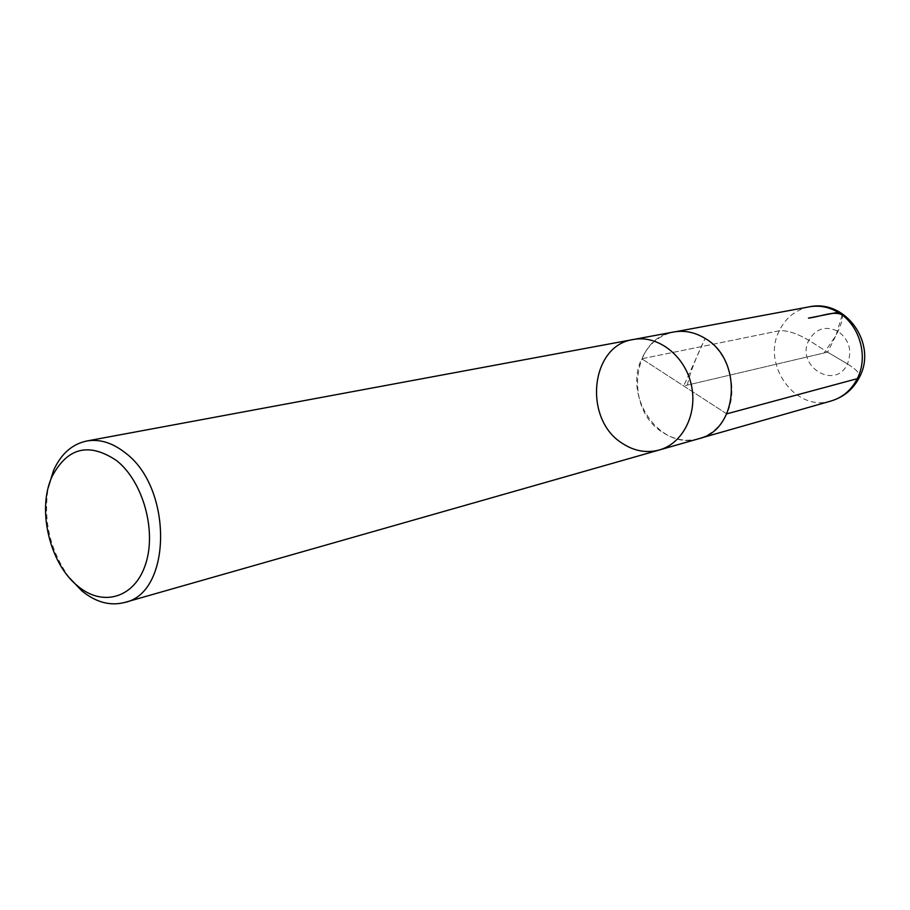 <?xml version="1.0" encoding="UTF-8"?>
<svg xmlns="http://www.w3.org/2000/svg" width="910" height="910" viewBox="0 0 910 910"><rect width="100%" height="100%" fill="white"/><g stroke="black" fill="none" stroke-linecap="round" stroke-linejoin="round"><path stroke-width="0.68" stroke-dasharray="4.55 3.41" d="M69.376 577.793C50.107 550.63 43.054 520.6 48.219 487.703M633.28 339.51C590.169 345.459 583.014 419.271 622.349 443.352C634.179 451.132 646.475 453.339 659.238 449.995M698.857 438.7C686.345 441.987 674.299 439.894 662.73 432.409C624.226 409.272 631.506 337.837 673.787 331.979M726.715 413.857C720.492 426.642 711.188 434.9 698.823 438.654C660.694 451.349 622.815 397.329 641.743 358.767L779.267 330.762C787.07 330.159 796.933 333.344 808.831 340.306L827.577 352.159L808.831 340.306C796.933 333.344 787.07 330.159 779.267 330.762L641.743 358.767C648.5 344.116 659.181 335.21 673.787 332.048C684.559 330.159 695.001 332.309 705.102 338.486C728.535 352.477 739.011 388.911 726.715 413.857L641.743 358.767L726.715 413.857M847.46 363.932C856.162 369.289 860.2 373.646 859.575 376.979C860.2 373.646 856.162 369.289 847.46 363.932L827.577 352.159L847.46 363.932C835.312 390.913 795.306 365.957 808.831 340.306C815.906 328.487 825.643 325.496 838.03 331.32C849.257 339.748 852.408 350.623 847.46 363.932M842.194 315.065L835.926 335.528L824.039 352.989L687.357 385.101C689.814 373.441 695.729 357.914 705.102 338.486L683.683 385.965L827.577 352.159L838.03 331.32C843.752 318.773 843.763 312.437 838.076 312.289M831.308 400.923C795.966 412.651 761.306 365.126 779.267 330.762C785.694 317.726 795.681 309.753 809.206 306.841M698.823 438.654L700.882 438.063M673.787 332.048L675.88 331.649"/><path stroke-width="1.36" d="M116.651 460.631C142.995 481.458 156.804 530.792 145.554 564.257C134.691 598.041 102.705 607.3 77.691 586.006C49.572 563.552 36.832 509.281 51.995 476.658C67.42 447.436 88.964 442.089 116.651 460.631M48.219 487.703L53.519 470.493C61.004 453.965 72.049 444.137 86.666 441.02C99.474 438.813 112.237 442.658 124.954 452.588C173.093 487.487 171.967 593.229 124.59 602.477C110.121 606.185 95.857 602.318 81.786 590.84L69.376 577.793M659.238 449.995C683.08 443.477 698.129 413.197 691.156 384.202C684.491 355.15 657.543 334.732 633.28 339.51C657.543 334.732 684.491 355.15 691.156 384.202C698.129 413.197 683.08 443.477 659.238 449.995C646.475 453.339 634.179 451.132 622.349 443.352C583.014 419.271 590.169 345.459 633.28 339.51L673.787 331.979C684.57 330.102 695.024 332.252 705.125 338.44C743.322 359.996 738.476 430.009 698.857 438.7L124.59 602.477M842.194 315.065C834.8 310.219 820.274 316.771 808.467 318.125L838.076 312.289C859.54 324.449 868.834 356.504 857.277 378.674L726.783 413.834L857.277 378.674L859.575 376.979L857.277 378.674C851.419 390.037 842.762 397.454 831.308 400.923L700.882 438.063M675.88 331.649L809.206 306.841C819.193 305.089 828.817 306.909 838.076 312.289M77.691 586.006L81.786 590.84M51.995 476.658L53.519 470.493M86.666 441.02L633.28 339.51M859.415 377.297C853.284 389.173 843.911 397.044 831.308 400.923M809.206 306.841C845.902 298.696 877.411 343.923 859.575 376.979"/></g></svg>

